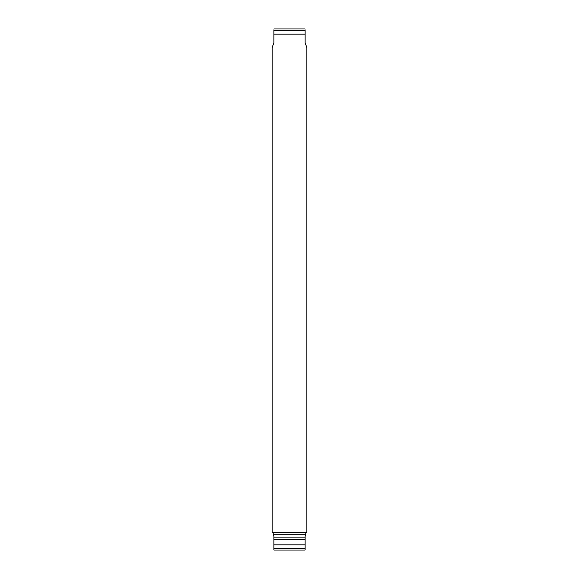 <?xml version="1.0" encoding="UTF-8"?>
<svg xmlns="http://www.w3.org/2000/svg" width="579" height="579" viewBox="0 0 579 579"><rect width="100%" height="100%" fill="white"/><g stroke="black" fill="none" stroke-linecap="round" stroke-linejoin="round"><path stroke-width="0.87" d="M297.317 28.95L281.683 28.95L297.317 28.95M305.133 29.211L305.133 29.073A1.737 1.737 0 0 0 304.496 28.95L274.504 28.95A1.737 1.737 0 0 0 273.867 29.073L273.867 29.211M305.133 34.161L305.133 30.383L273.867 30.383L273.867 42.846L272.13 47.616L272.13 532.68L306.87 532.68L306.87 47.616L305.133 42.846L305.133 34.161L273.867 34.161M272.998 532.68L273.867 536.154L273.867 549.789M305.133 549.789L305.133 549.927A1.737 1.737 0 0 1 304.496 550.05L274.504 550.05A1.737 1.737 0 0 1 273.867 549.927L273.867 548.617L305.133 548.617L305.133 549.927L305.133 536.154L306.002 532.68M305.64 534.764L273.36 534.764M305.133 537.109L273.867 537.109M305.133 544.839L273.867 544.839M305.133 539.281L273.867 539.281"/></g></svg>
